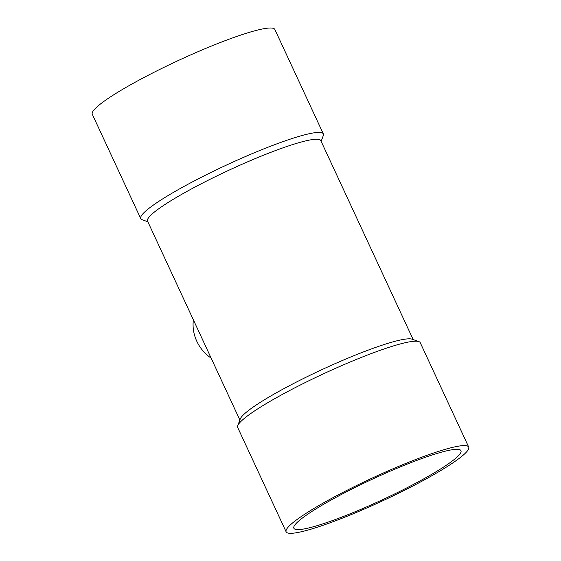 <?xml version="1.0" encoding="UTF-8"?>
<svg xmlns="http://www.w3.org/2000/svg" width="561" height="561" viewBox="0 0 561 561"><rect width="100%" height="100%" fill="white"/><g stroke="black" fill="none" stroke-linecap="round" stroke-linejoin="round"><path stroke-width="0.84" d="M193.377 319.854A39.235 36.724 45.6 0 0 196.792 341.256A39.235 36.724 45.6 0 0 211.146 358.142M468.708 447.082L420.245 342.687A100.643 12.517 155.1 0 0 418.864 341.6L412.16 339.202A95.524 11.879 155.1 0 0 350.842 356.95A95.524 11.879 155.1 0 0 240.234 419.004L237.731 425.68A100.643 12.517 155.1 0 0 237.675 427.433L286.131 531.828A100.643 12.517 155.1 0 0 382.686 500.812A100.643 12.517 155.1 0 0 468.708 447.082A100.643 12.517 155.1 0 0 402.728 464.69A100.643 12.517 155.1 0 0 289.553 525.664A100.643 12.517 155.1 0 0 286.131 531.828M239.863 420L147.536 221.09A95.524 11.879 -24.9 0 1 258.2 157.368A95.524 11.879 -24.9 0 1 320.822 140.657L413.155 339.559M321.137 141.33L323.269 135.65A100.643 12.517 155.1 0 0 323.325 133.897A100.643 12.517 155.1 0 0 257.352 151.505A100.643 12.517 155.1 0 0 140.755 218.643A100.643 12.517 155.1 0 0 142.136 219.73L147.845 221.77M418.864 341.6A100.643 12.517 155.1 0 0 354.264 360.295A100.643 12.517 155.1 0 0 237.731 425.68M323.325 133.897L274.869 29.495A100.643 12.517 155.1 0 0 208.888 47.103A100.643 12.517 155.1 0 0 95.714 108.084A100.643 12.517 155.1 0 0 92.292 114.248L140.755 218.643M297 522.6A92.116 11.458 -24.9 0 1 386.718 472.692A92.116 11.458 -24.9 0 1 460.967 450.672A92.116 11.458 -24.9 0 1 382.244 499.851A92.116 11.458 -24.9 0 1 293.866 528.238A92.116 11.458 -24.9 0 1 297 522.6"/></g></svg>
